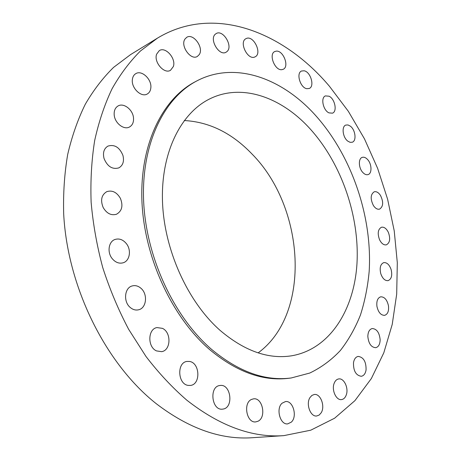 <?xml version="1.0" encoding="UTF-8"?>
<svg xmlns="http://www.w3.org/2000/svg" width="461" height="461" viewBox="0 0 461 461"><rect width="100%" height="100%" fill="white"/><g stroke="black" fill="none" stroke-linecap="round" stroke-linejoin="round"><path stroke-width="0.69" d="M334.075 383.529C331.488 390.196 336.248 400.5 341.474 399.595C343.675 399.278 345.289 397.699 346.297 394.864C348.81 388.122 344.015 377.939 338.766 378.925C336.651 379.259 335.089 380.798 334.075 383.529M329.448 86.288C283.763 32.028 214.042 3.861 157.443 38.136L140.392 51.038C129.789 61.578 120.361 74.129 112.109 88.685C104.664 104.313 98.861 121.571 94.689 140.461C91.56 160.111 90.373 180.7 91.128 202.218C93.036 224.023 96.914 245.828 102.763 267.639C109.695 289.162 118.321 309.711 128.642 329.298L146.004 356.497C158.768 373.105 172.379 387.672 186.838 400.194C219.989 426.079 252.323 437.892 283.832 435.633L310.749 430.194L334.617 418.208L354.918 400.655L371.359 378.539L383.8 352.821L392.225 324.411L396.691 294.135L397.313 262.741L394.236 230.903L387.62 199.25L377.634 168.374L364.472 138.865L348.332 111.297L329.448 86.288M157.443 38.136L130.607 54.577L113.596 67.364C103.01 77.742 93.577 90.033 85.302 104.226C77.823 119.439 71.956 136.185 67.692 154.458C64.454 173.451 63.117 193.303 63.687 214.019C67.525 287.52 105.915 364.155 156.458 403.853C189.022 428.649 221.009 439.938 252.432 437.714L283.832 435.633M258.137 352.878C311.861 313.572 304.859 206.989 251.844 153.841C231.808 132.999 209.277 121.894 184.256 120.534M220.151 330.428C244.347 350.925 268.112 359.39 291.444 355.829C329.817 349.363 354.29 309.832 356.993 263.231C359.574 216.399 341.728 164.416 311.008 129.864C282.478 97.657 242.348 82.663 209.749 98.89C181.196 112.847 161.114 151.923 162.462 200.564C163.805 249.142 187.448 301.615 220.151 330.428M316.874 116.915C283.561 78.733 235.669 60.437 196.784 80.934C164.358 97.761 141.533 143.279 143.578 199.774C145.613 256.189 173.584 316.695 211.57 349.375C238.677 371.843 265.236 381.374 291.231 377.968L309.769 373.047C321.208 367.538 331.401 360.029 340.351 350.51C348.499 340.039 355.201 328.203 360.45 314.996C364.847 301.206 367.757 286.661 369.175 271.368C372.442 217.24 352.227 157.293 316.874 116.915M196.784 80.934L195.159 81.793C162.727 98.619 139.89 144.074 141.907 200.449C143.907 256.742 171.826 317.099 209.778 349.697C236.862 372.108 263.404 381.616 289.404 378.21L291.231 377.968M353.501 362.68C353.316 370.875 355.909 375.415 361.274 376.291C363.821 375.796 365.423 373.669 366.069 369.918C366.207 361.706 363.585 357.206 358.197 356.411C355.731 356.923 354.169 359.015 353.501 362.68M367.838 336.461C368.575 343.589 371.197 347.335 375.698 347.698C378.544 346.954 380.031 344.286 380.146 339.694C379.386 332.565 376.741 328.843 372.211 328.537C369.44 329.292 367.982 331.932 367.838 336.461M376.925 306.34C378.291 312.339 380.855 315.341 384.618 315.347C387.736 314.281 389.021 311.089 388.462 305.77C387.084 299.759 384.503 296.775 380.705 296.815C377.651 297.887 376.389 301.062 376.925 306.34M380.774 273.673C382.526 278.559 384.97 280.882 388.099 280.64C391.47 279.17 392.478 275.482 391.13 269.576C389.378 264.666 386.912 262.344 383.742 262.626C380.434 264.095 379.443 267.778 380.774 273.673M379.536 239.703C381.466 243.529 383.731 245.246 386.33 244.849C389.925 242.889 390.605 238.735 388.369 232.384C386.433 228.523 384.146 226.806 381.506 227.227C377.957 229.198 377.3 233.358 379.536 239.703M373.427 205.583C375.375 208.424 377.415 209.611 379.553 209.138C383.362 206.58 383.656 201.993 380.446 195.366C378.487 192.473 376.418 191.28 374.234 191.788C370.471 194.363 370.2 198.962 373.427 205.583M362.732 172.379C364.559 174.344 366.339 175.082 368.074 174.581C372.148 173.509 371.871 164.116 367.676 159.615C365.827 157.593 364.011 156.844 362.231 157.38C358.209 158.475 358.502 167.908 362.732 172.379M347.784 141.129L350.095 142.322L352.244 142.236C356.745 140.916 355.471 129.95 350.412 126.205L348.043 124.96L345.825 125.064C341.37 126.412 342.696 137.453 347.784 141.129M328.975 112.882L332.467 113.17C337.487 111.527 334.922 98.85 329.062 96.216L325.426 95.905C320.447 97.588 323.103 110.369 328.975 112.882M306.79 88.696L309.245 88.472C314.886 86.42 310.685 71.887 304.139 70.787L301.523 71.017C295.91 73.126 300.272 87.774 306.79 88.696M281.838 69.669L283.204 69.294C289.6 66.718 283.331 50.22 276.283 51.131L274.75 51.546C268.383 54.214 274.883 70.81 281.838 69.669M254.904 56.928L255.14 56.812C262.459 53.574 253.608 35.036 246.347 38.488L245.938 38.684C238.648 42.072 247.822 60.65 254.904 56.928M226.979 51.563C233.427 46.44 223.038 29.089 216.146 33.601L215.437 34.102C208.845 39.087 219.24 56.605 226.103 52.185L226.979 51.563M199.302 54.536C204.039 47.708 193.286 32.869 186.717 37.329L184.953 39.076C180.078 45.835 190.86 60.783 197.377 56.432L199.302 54.536M173.359 66.534C176.258 58.564 165.574 46.331 159.304 50.612L156.607 54.196C153.611 62.16 164.312 74.423 170.512 70.291L173.359 66.534M150.845 87.78C151.894 79.35 141.734 69.72 135.764 73.662C133.782 74.872 132.647 76.883 132.347 79.695C131.241 88.155 141.383 97.749 147.278 93.986C149.37 92.77 150.563 90.702 150.845 87.78M133.494 117.826C132.872 109.672 123.681 102.515 118.056 105.967C115.175 107.73 113.89 110.738 114.207 114.996C114.818 123.168 123.94 130.244 129.483 127C132.503 125.248 133.84 122.188 133.494 117.826M122.931 155.397C119.566 147.301 114.576 144.195 107.966 146.085C103.961 148.523 102.653 152.654 104.036 158.486C107.384 166.502 112.305 169.642 118.8 167.902C122.966 165.487 124.343 161.321 122.931 155.397M120.384 198.328C116.783 192.22 112.254 189.99 106.802 191.638C101.472 194.882 100.262 200.172 103.166 207.508C106.733 213.501 111.176 215.748 116.495 214.25C122.009 211.057 123.306 205.75 120.384 198.328M126.423 243.696C123.075 239.634 119.29 238.222 115.066 239.449C108.652 241.443 106.935 252.19 112.121 258.529C115.4 262.453 119.082 263.871 123.162 262.787C129.795 260.914 131.581 250.093 126.423 243.696M140.801 288.148C138.104 285.901 135.257 285.157 132.255 285.929C124.418 287.693 123.116 301.943 130.388 307.596C132.993 309.717 135.724 310.449 138.577 309.792C146.633 308.173 148.021 293.899 140.801 288.148M162.439 328.353L156.942 327.575C147.768 328.97 147.341 347.006 156.492 350.907L161.615 351.668C170.979 350.423 171.532 332.421 162.439 328.353M189.569 361.464L186.982 361.43C176.672 362.473 177.687 384.226 188.192 385.396L190.399 385.436C200.875 384.543 200.034 362.888 189.569 361.464M220.012 385.494L219.96 385.5C208.919 386.306 211.582 410.878 222.588 409.132L222.882 409.091C233.998 407.922 230.961 383.552 220.012 385.494M251.533 399.428C242.843 402.949 246.629 423.302 255.751 421.896L258.004 421.239C266.665 417.361 262.574 397.249 253.487 398.857L251.533 399.428M282.086 403.208C275.684 408.55 280.155 425.054 287.699 423.878L291.329 422.126C297.656 416.537 293.012 400.257 285.474 401.571L282.086 403.208M310.005 397.52C305.66 403.853 310.426 417.003 316.69 415.989L319.162 415.056L321.156 412.831C325.408 406.348 320.556 393.371 314.287 394.489L311.93 395.405L310.005 397.52"/></g></svg>
